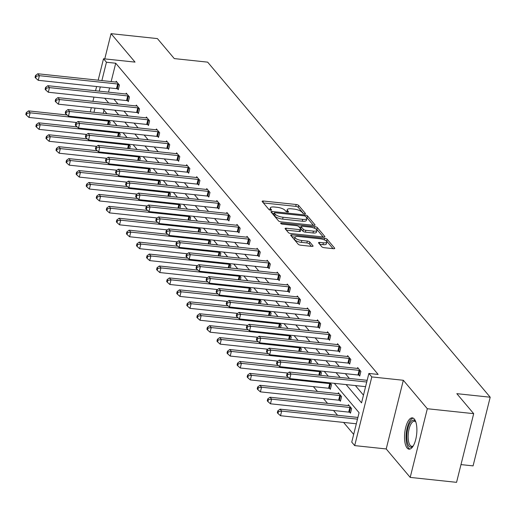 <?xml version="1.0" encoding="UTF-8"?>
<svg xmlns="http://www.w3.org/2000/svg" width="516" height="516" viewBox="0 0 516 516"><rect width="100%" height="100%" fill="white"/><g stroke="black" fill="none" stroke-linecap="round" stroke-linejoin="round"><path stroke-width="0.77" d="M304.543 213.817A1.387 0.439 14 0 0 305.446 213.624A1.387 0.439 14 0 0 305.375 213.424L298.648 205.452A1.98 0.626 14 0 0 296.19 204.504L263.431 201.021A1.98 0.626 14 0 0 262.141 201.292A1.98 0.626 14 0 0 262.244 201.582L268.965 209.554A1.387 0.439 14 0 0 270.687 210.218A1.387 0.439 14 0 0 271.59 210.025A1.387 0.439 14 0 0 271.519 209.825L270.648 208.793A6.334 2.012 14 0 1 270.326 207.884A6.334 2.012 14 0 1 274.447 207.013L277.176 207.303A6.334 2.012 14 0 1 285.025 210.322L285.896 211.354A1.387 0.439 14 0 0 287.612 212.018A1.387 0.439 14 0 0 288.515 211.824A1.387 0.439 14 0 0 288.444 211.625L287.573 210.593A6.334 2.012 14 0 1 287.251 209.683A6.334 2.012 14 0 1 291.372 208.812L294.101 209.103A6.334 2.012 14 0 1 301.957 212.121L302.827 213.153A1.387 0.439 14 0 0 304.543 213.817M407.092 447.985A15.732 5.999 96.1 0 1 405.118 430.157A15.732 5.999 96.1 0 1 412.368 417.863A15.732 5.999 96.1 0 1 414.309 419.031A15.732 5.999 96.1 0 1 416.283 436.858A15.732 5.999 96.1 0 1 409.04 449.152A15.732 5.999 96.1 0 1 407.092 447.985M410.201 477.403L427.325 408.73L403.331 380.279L386.213 448.952L410.201 477.403L456.563 482.337L473.688 413.658L456.821 393.663L490.2 397.21L207.658 62.146L174.279 58.592L157.412 38.597L111.05 33.663L104.761 58.895M473.688 413.658L427.325 408.73M321.803 246.764A1.98 0.626 14 0 0 324.254 247.706L333.446 248.686A1.98 0.626 14 0 0 334.736 248.415A1.98 0.626 14 0 0 334.632 248.131L327.163 239.269A1.98 0.626 14 0 0 324.712 238.328L291.946 234.845A1.98 0.626 14 0 0 290.656 235.115A1.98 0.626 14 0 0 290.76 235.399L298.229 244.255A1.98 0.626 14 0 0 300.686 245.203L311.787 246.384A1.98 0.626 14 0 0 313.077 246.113A1.98 0.626 14 0 0 312.973 245.829L309.774 242.036A1.98 0.626 14 0 0 307.323 241.088L301.815 240.508A5.295 1.683 14 0 1 294.984 237.218A5.295 1.683 14 0 1 298.429 236.489L320.004 238.779A5.295 1.683 14 0 1 326.834 242.069A5.295 1.683 14 0 1 323.39 242.797L319.791 242.417A1.98 0.626 14 0 0 318.507 242.688A1.98 0.626 14 0 0 318.604 242.971L321.803 246.764M98.175 80.186L103.516 58.759L135.044 62.114L111.05 33.663M103.516 58.759L106.451 62.242L101.878 80.58M346.126 384.594L361.542 402.867L368.875 373.449L378.144 374.435L115.726 63.229L106.451 62.242M368.875 373.449L371.81 376.925L354.685 445.605L351.751 442.122L359.084 412.703L334.323 383.336M403.331 380.279L371.81 376.925M313.76 225.337A1.98 0.626 14 0 0 315.05 225.066A1.98 0.626 14 0 0 314.947 224.782L307.478 215.92A1.98 0.626 14 0 0 305.027 214.979L272.261 211.495A1.98 0.626 14 0 0 270.971 211.766A1.98 0.626 14 0 0 271.074 212.05L278.543 220.912A1.98 0.626 14 0 0 280.994 221.854L313.76 225.337M317.321 227.595L324.79 236.457A1.98 0.626 14 0 1 324.893 236.741A1.98 0.626 14 0 1 323.603 237.012L290.837 233.529A1.98 0.626 14 0 1 288.386 232.587L285.187 228.794A1.98 0.626 14 0 1 285.09 228.511A1.98 0.626 14 0 1 286.38 228.233L299.667 229.646A1.98 0.626 14 0 0 300.951 229.375A1.98 0.626 14 0 0 300.854 229.091L298.732 226.576A1.98 0.626 14 0 0 296.281 225.634L282.445 224.163A1.387 0.439 14 0 1 280.659 223.299A1.387 0.439 14 0 1 281.555 223.112L314.87 226.653A1.98 0.626 14 0 1 317.321 227.595L316.856 229.452L323.197 236.967M460.982 464.6L473.075 465.883L490.2 397.21M349.758 412.316L350.48 413.168L351.635 408.53L348.41 404.705L348.203 405.55M330.008 382.878L331.517 384.665L330.356 389.309L329.64 388.451M309.884 359.013L311.393 360.807L310.729 363.464M289.76 335.155L291.269 336.942L290.611 339.599M269.642 311.29L271.152 313.083L270.487 315.74M249.518 287.425L251.028 289.218L250.363 291.875M229.394 263.566L230.904 265.353L230.246 268.01M209.277 239.701L210.786 241.494L210.122 244.152M189.153 215.843L190.662 217.629L189.998 220.287M169.029 191.978L170.544 193.771L169.88 196.428M148.911 168.119L150.42 169.906L149.756 172.563M128.787 144.254L130.296 146.047L129.639 148.698M108.67 120.389L110.179 122.182L109.515 124.84M104.013 110.211L103.239 113.314M313.399 386.632L317.437 391.418M323.461 398.565L327.499 403.351M333.523 410.497L337.561 415.283M343.585 422.43L353.679 434.395M118.725 132.322L120.234 134.115L119.577 136.772M138.849 156.187L140.358 157.973L139.694 160.631M158.973 180.045L160.482 181.838L159.818 184.496M179.091 203.91L180.6 205.697L179.942 208.354M199.215 227.769L200.724 229.562L200.06 232.219M219.339 251.634L220.848 253.427L220.184 256.084M239.456 275.499L240.966 277.286L240.308 279.943M259.58 299.357L261.09 301.15L260.425 303.808M279.704 323.222L281.214 325.009L280.549 327.666M299.822 347.081L301.331 348.874L300.673 351.531M319.946 370.946L321.455 372.739L320.791 375.39M339.696 400.384L340.418 401.242L341.579 396.598L338.354 392.773L338.141 393.624M386.213 448.952L354.685 445.605M90.261 111.933L91.319 107.683M92.899 101.349L93.957 97.105M95.537 90.771L96.595 86.527M95.021 108.083L93.964 112.327M328.299 376.19L324.261 371.404M318.237 364.257L314.199 359.471M308.175 352.331L304.137 347.545M298.113 340.399L294.081 335.613M288.057 328.466L284.019 323.68M277.995 316.534L273.957 311.748M267.933 304.601L263.895 299.815M257.871 292.675L253.833 287.889M247.809 280.743L243.778 275.957M237.747 268.81L233.716 264.024M227.691 256.878L223.654 252.092M217.629 244.952L213.592 240.159M207.567 233.019L203.53 228.233M197.505 221.087L193.468 216.301M187.443 209.154L183.412 204.368M177.388 197.222L173.35 192.436M167.326 185.296L163.288 180.503M157.264 173.363L153.226 168.577M147.202 161.431L143.164 156.645M137.14 149.498L133.102 144.712M127.078 137.566L123.047 132.78M117.022 125.64L112.985 120.854M106.96 113.707L102.923 108.921M104.671 98.246L108.702 103.032M114.726 110.172L118.764 114.965M124.788 122.105L128.826 126.891M134.85 134.037L138.888 138.823M144.912 145.97L148.95 150.756M154.974 157.902L159.012 162.688M165.036 169.829L169.067 174.614M175.092 181.761L179.129 186.547M185.154 193.694L189.191 198.479M195.216 205.626L199.253 210.412M205.278 217.559L209.315 222.344M215.34 229.485L219.377 234.27M225.402 241.417L229.433 246.203M235.457 253.35L239.495 258.135M245.519 265.282L249.557 270.068M255.581 277.208L259.619 282M265.643 289.141L269.681 293.926M275.705 301.073L279.736 305.859M285.767 313.006L289.798 317.791M295.823 324.938L299.861 329.724M305.885 336.864L309.923 341.657M315.947 348.797L319.985 353.583M326.009 360.729L330.046 365.515M336.071 372.662L340.102 377.448M100.297 86.92L99.24 91.164M113.939 99.233L117.977 104.019M124.001 111.159L128.039 115.945M134.063 123.092L138.101 127.878M144.125 135.024L148.156 139.81M154.187 146.957L158.219 151.743M164.243 158.883L168.28 163.675M174.305 170.815L178.343 175.601M184.367 182.748L188.405 187.534M194.429 194.68L198.466 199.466M204.491 206.613L208.522 211.399M214.546 218.539L218.584 223.331M224.608 230.471L228.646 235.257M234.67 242.404L238.708 247.19M244.732 254.336L248.77 259.122M254.794 266.269L258.832 271.055M264.856 278.195L268.888 282.981M274.912 290.127L278.95 294.913M284.974 302.06L289.012 306.846M295.036 313.992L299.074 318.778M305.098 325.925L309.136 330.711M315.16 337.851L319.191 342.637M325.222 349.784L329.253 354.569M335.277 361.716L339.315 366.502M345.339 373.648L349.377 378.434M355.401 385.575L363.464 395.14M115.726 63.229L111.153 81.567M109.573 87.907L108.515 92.151M357.459 368.43L357.665 367.585L360.89 371.41L359.736 376.048L359.013 375.19M347.397 356.498L347.61 355.653L350.835 359.478L349.674 364.115L348.951 363.258M337.335 344.565L337.548 343.721L340.773 347.545L339.612 352.183L338.889 351.332M327.273 332.639L327.486 331.788L330.711 335.613L329.556 340.257L328.834 339.399M317.211 320.707L317.424 319.856L320.649 323.68L319.494 328.324L318.772 327.466M307.155 308.774L307.362 307.929L310.587 311.754L309.432 316.392L308.71 315.534M297.093 296.842L297.3 295.997L300.525 299.822L299.37 304.459L298.648 303.608M287.031 284.916L287.244 284.064L290.469 287.889L289.308 292.527L288.586 291.675M276.969 272.983L277.182 272.132L280.407 275.957L279.246 280.601L278.53 279.743M266.907 261.051L267.12 260.206L270.345 264.024L269.191 268.668L268.468 267.81M256.845 249.118L257.058 248.273L260.283 252.098L259.129 256.736L258.406 255.878M246.79 237.186L246.996 236.341L250.221 240.166L249.067 244.803L248.344 243.952M236.728 225.26L236.941 224.408L240.159 228.233L239.005 232.871L238.282 232.019M226.666 213.327L226.879 212.476L230.104 216.301L228.943 220.945L228.22 220.087M216.604 201.395L216.817 200.55L220.042 204.368L218.881 209.012L218.165 208.154M206.542 189.462L206.755 188.617L209.98 192.442L208.825 197.08L208.103 196.222M196.48 177.53L196.693 176.685L199.918 180.51L198.763 185.147L198.041 184.296M186.424 165.604L186.631 164.752L189.856 168.577L188.701 173.221L187.979 172.363M176.362 153.671L176.575 152.82L179.8 156.645L178.639 161.289L177.917 160.431M166.3 141.739L166.513 140.894L169.738 144.719L168.577 149.356L167.855 148.498M156.238 129.806L156.451 128.961L159.676 132.786L158.515 137.424L157.799 136.572M146.176 117.88L146.389 117.029L149.614 120.854L148.46 125.491L147.737 124.64M136.114 105.948L136.327 105.096L139.552 108.921L138.398 113.565L137.675 112.707M126.059 94.015L126.265 93.164L129.49 96.989L128.336 101.633L127.613 100.775M115.997 82.083L116.21 81.238L119.435 85.063L118.274 89.7L117.551 88.842M287.251 209.683L286.786 211.541A6.334 2.012 14 0 0 286.78 211.837M270.326 207.884L269.862 209.735A6.334 2.012 14 0 0 269.855 210.038M303.44 213.54L298.184 207.309A1.98 0.626 14 0 0 295.733 206.361L263.373 202.923M274.086 213.592L272.203 213.392M313.354 225.299L307.014 217.778A1.98 0.626 14 0 0 306.336 217.32M305.627 216.481A1.387 0.439 14 0 0 303.911 215.817L275.151 212.76A1.387 0.439 14 0 0 274.248 212.947A1.387 0.439 14 0 0 274.319 213.147L275.234 214.237A6.334 2.012 14 0 0 283.084 217.262L302.744 219.352A6.334 2.012 14 0 0 306.865 218.481A6.334 2.012 14 0 0 306.543 217.565L305.627 216.481M273.938 214.662A1.387 0.439 14 0 0 273.783 214.804A1.387 0.439 14 0 0 273.854 215.004L274.319 213.147M306.865 218.481L306.401 220.338A6.334 2.012 14 0 1 302.279 221.203L282.626 219.113A6.334 2.012 14 0 1 274.77 216.094L273.854 215.004M286.322 230.136L299.203 231.503A1.98 0.626 14 0 0 300.493 231.233L300.951 229.375M298.977 226.866L301.047 227.085M313.451 231.116A5.295 1.683 14 0 0 316.901 230.388A5.295 1.683 14 0 0 310.064 227.098L302.466 226.292A1.98 0.626 14 0 0 301.176 226.563A1.98 0.626 14 0 0 301.28 226.846L303.402 229.362A1.98 0.626 14 0 0 305.853 230.31L313.451 231.116L312.993 232.974A5.295 1.683 14 0 0 316.437 232.245L316.901 230.388M300.938 228.214A1.98 0.626 14 0 0 300.718 228.42A1.98 0.626 14 0 0 300.815 228.704L301.28 226.846M312.993 232.974L305.388 232.161A1.98 0.626 14 0 1 302.937 231.22L300.815 228.704M316.856 229.452A1.98 0.626 14 0 0 315.437 228.717M326.834 242.069L326.37 243.926A5.295 1.683 14 0 1 322.926 244.655L319.739 244.313M294.984 237.218L294.52 239.069A5.295 1.683 14 0 0 301.357 242.359L301.815 240.508M311.38 246.338L309.316 243.887A1.98 0.626 14 0 0 306.859 242.946L301.357 242.359M295.042 237.076L291.895 236.741M333.039 248.641L326.705 241.127A1.98 0.626 14 0 0 325.441 240.443M67.151 114.997L28.535 110.888L30.147 112.804L28.993 117.442L76.678 122.511M26.909 113.365L26.264 112.598L25.8 114.455L26.445 115.216L26.909 113.365L30.147 112.804L108.405 121.125A2.019 0.639 -166 0 1 109.147 121.254L109.456 121.325M26.264 112.598L28.535 110.888M28.993 117.442L26.445 115.216M118.712 84.205L118.403 84.127A2.019 0.639 14 0 0 117.661 83.998L39.403 75.678L37.791 73.769L116.048 82.089A2.019 0.639 14 0 0 116.693 82.109L116.926 82.089M118.435 89.055L117.242 88.771A2.019 0.639 14 0 0 116.506 88.642L38.248 80.322L39.403 75.678L36.165 76.239L35.52 75.478L35.056 77.329L35.701 78.097L36.165 76.239M35.701 78.097L38.248 80.322M37.791 73.769L35.52 75.478M77.213 126.93L38.597 122.821L40.209 124.73L39.055 129.374L86.74 134.444M36.971 125.291L36.326 124.53L35.862 126.388L36.507 127.149L36.971 125.291L40.209 124.73L118.467 133.057A2.019 0.639 -166 0 1 119.202 133.186L119.519 133.257M36.326 124.53L38.597 122.821M39.055 129.374L36.507 127.149M87.269 138.856L48.659 134.753L50.271 136.663L49.117 141.307L96.802 146.376M47.027 137.224L46.382 136.463L45.924 138.314L46.569 139.081L47.027 137.224L50.271 136.663L128.529 144.983A2.019 0.639 -166 0 1 129.264 145.112L129.574 145.19M46.382 136.463L48.659 134.753M49.117 141.307L46.569 139.081M128.774 96.137L128.458 96.06A2.019 0.639 14 0 0 127.723 95.931L49.465 87.61L47.853 85.701L126.11 94.022A2.019 0.639 14 0 0 126.755 94.041L126.988 94.022M128.497 100.988L127.304 100.704A2.019 0.639 14 0 0 126.568 100.575L48.311 92.248L49.465 87.61L46.227 88.171L45.582 87.41L45.118 89.262L45.763 90.029L46.227 88.171M45.763 90.029L48.311 92.248M47.853 85.701L45.582 87.41M138.83 108.07L138.52 107.992A2.019 0.639 14 0 0 137.785 107.863L59.527 99.543L57.915 97.627L136.172 105.954A2.019 0.639 14 0 0 136.817 105.967L137.05 105.954M138.559 112.92L137.366 112.63A2.019 0.639 14 0 0 136.624 112.501L58.373 104.18L59.527 99.543L56.283 100.104L55.638 99.336L55.18 101.194L55.825 101.962L56.283 100.104M55.825 101.962L58.373 104.18M57.915 97.627L55.638 99.336M413.161 446.069A13.616 5.192 96.1 0 1 413 446.224A13.616 5.192 96.1 0 1 406.853 435.459A13.616 5.192 96.1 0 1 410.162 422.63A13.616 5.192 96.1 0 1 415.625 421.559A13.616 5.192 96.1 0 1 415.748 421.746M415.819 421.959A12.61 4.805 -83.9 0 0 414.445 421.23A12.61 4.805 -83.9 0 0 408.175 435.427A12.61 4.805 -83.9 0 0 411.781 446.301A12.61 4.805 -83.9 0 0 413.277 445.876M413.239 418.134A15.635 5.96 -83.9 0 0 406.066 435.723A15.635 5.96 -83.9 0 0 409.949 449.068M97.331 150.788L58.721 146.679L60.333 148.595L59.172 153.233L106.857 158.309M57.089 149.156L56.444 148.389L55.98 150.246L56.625 151.014L57.089 149.156L60.333 148.595L138.591 156.916A2.019 0.639 -166 0 1 139.326 157.045L139.636 157.122M56.444 148.389L58.721 146.679M59.172 153.233L56.625 151.014M148.892 119.996L148.582 119.925A2.019 0.639 14 0 0 147.847 119.796L69.589 111.475L67.977 109.56L146.234 117.88A2.019 0.639 14 0 0 146.879 117.9L147.112 117.887M148.621 124.846L147.428 124.562A2.019 0.639 14 0 0 146.686 124.433L68.428 116.113L69.589 111.475L66.345 112.036L65.7 111.269L65.235 113.127L65.88 113.888L66.345 112.036M65.88 113.888L68.428 116.113M67.977 109.56L65.7 111.269M107.392 162.721L68.783 158.612L70.395 160.528L69.234 165.165L116.919 170.235M67.151 161.089L66.506 160.321L66.042 162.179L66.687 162.946L67.151 161.089L70.395 160.528L148.647 168.848A2.019 0.639 -166 0 1 149.388 168.977L149.698 169.048M66.506 160.321L68.783 158.612M69.234 165.165L66.687 162.946M158.954 131.928L158.644 131.857A2.019 0.639 14 0 0 157.902 131.728L79.651 123.401L78.039 121.492L156.29 129.813A2.019 0.639 14 0 0 156.935 129.832L157.174 129.813M158.676 136.779L157.49 136.495A2.019 0.639 14 0 0 156.748 136.366L78.49 128.045L79.651 123.401L76.407 123.963L75.762 123.201L75.297 125.059L75.942 125.82L76.407 123.963M75.942 125.82L78.49 128.045M78.039 121.492L75.762 123.201M117.454 174.653L78.838 170.544L80.451 172.454L79.296 177.098L126.981 182.167M77.213 173.021L76.568 172.254L76.104 174.111L76.749 174.872L77.213 173.021L80.451 172.454L158.709 180.781A2.019 0.639 -166 0 1 159.45 180.91L159.76 180.981M76.568 172.254L78.838 170.544M79.296 177.098L76.749 174.872M169.016 143.861L168.706 143.783A2.019 0.639 14 0 0 167.964 143.654L89.707 135.334L88.094 133.425L166.352 141.745A2.019 0.639 14 0 0 166.997 141.765L167.236 141.745M168.738 148.711L167.545 148.427A2.019 0.639 14 0 0 166.81 148.298L88.552 139.978L89.707 135.334L86.469 135.895L85.824 135.134L85.359 136.985L86.004 137.753L86.469 135.895M86.004 137.753L88.552 139.978M88.094 133.425L85.824 135.134M127.516 186.579L88.9 182.477L90.513 184.386L89.358 189.03L137.043 194.1M87.275 184.947L86.63 184.186L86.166 186.044L86.811 186.805L87.275 184.947L90.513 184.386L168.771 192.713A2.019 0.639 -166 0 1 169.512 192.842L169.822 192.913M86.63 184.186L88.9 182.477M89.358 189.03L86.811 186.805M179.078 155.793L178.768 155.716A2.019 0.639 14 0 0 178.026 155.587L99.769 147.266L98.156 145.351L176.414 153.678A2.019 0.639 14 0 0 177.059 153.697L177.291 153.678M178.8 160.644L177.607 160.36A2.019 0.639 14 0 0 176.872 160.231L98.614 151.904L99.769 147.266L96.531 147.828L95.886 147.06L95.421 148.918L96.066 149.685L96.531 147.828M96.066 149.685L98.614 151.904M98.156 145.351L95.886 147.06M137.579 198.512L98.962 194.409L100.575 196.319L99.42 200.956L147.105 206.032M97.337 196.88L96.692 196.119L96.228 197.97L96.873 198.737L97.337 196.88L100.575 196.319L178.833 204.639A2.019 0.639 -166 0 1 179.568 204.768L179.884 204.846M96.692 196.119L98.962 194.409M99.42 200.956L96.873 198.737M189.133 167.719L188.824 167.648A2.019 0.639 14 0 0 188.088 167.519L109.831 159.199L108.218 157.283L186.476 165.61A2.019 0.639 14 0 0 187.121 165.623L187.353 165.61M188.862 172.576L187.669 172.286A2.019 0.639 14 0 0 186.927 172.157L108.676 163.836L109.831 159.199L106.586 159.76L105.941 158.993L105.483 160.85L106.128 161.618L106.586 159.76M106.128 161.618L108.676 163.836M108.218 157.283L105.941 158.993M147.634 210.444L109.024 206.335L110.637 208.251L109.482 212.889L157.167 217.958M107.392 208.812L106.748 208.045L106.29 209.902L106.935 210.67L107.392 208.812L110.637 208.251L188.895 216.572A2.019 0.639 -166 0 1 189.63 216.701L189.94 216.778M106.748 208.045L109.024 206.335M109.482 212.889L106.935 210.67M199.195 179.652L198.886 179.581A2.019 0.639 14 0 0 198.15 179.452L119.893 171.125L118.28 169.216L196.538 177.536A2.019 0.639 14 0 0 197.183 177.556L197.415 177.543M198.924 184.502L197.731 184.218A2.019 0.639 14 0 0 196.989 184.089L118.738 175.769L119.893 171.125L116.648 171.693L116.003 170.925L115.545 172.783L116.19 173.544L116.648 171.693M116.19 173.544L118.738 175.769M118.28 169.216L116.003 170.925M157.696 222.377L119.086 218.268L120.699 220.184L119.538 224.821L167.223 229.891M117.454 220.745L116.809 219.977L116.345 221.835L116.99 222.602L117.454 220.745L120.699 220.184L198.957 228.504A2.019 0.639 -166 0 1 199.692 228.633L200.002 228.704M116.809 219.977L119.086 218.268M119.538 224.821L116.99 222.602M167.758 234.309L129.148 230.201L130.761 232.11L129.6 236.754L177.285 241.823M127.516 232.677L126.871 231.91L126.407 233.767L127.052 234.528L127.516 232.677L130.761 232.11L209.012 240.437A2.019 0.639 -166 0 1 209.754 240.566L210.064 240.637M126.871 231.91L129.148 230.201M129.6 236.754L127.052 234.528M177.82 246.235L139.204 242.133L140.816 244.042L139.662 248.686L187.347 253.756M137.579 244.603L136.934 243.842L136.469 245.7L137.114 246.461L137.579 244.603L140.816 244.042L219.074 252.369A2.019 0.639 -166 0 1 219.816 252.492L220.126 252.569M136.934 243.842L139.204 242.133M139.662 248.686L137.114 246.461M187.882 258.168L149.266 254.065L150.878 255.975L149.724 260.612L197.409 265.688M147.641 256.536L146.996 255.775L146.531 257.626L147.176 258.393L147.641 256.536L150.878 255.975L229.136 264.295A2.019 0.639 -166 0 1 229.878 264.424L230.188 264.502M146.996 255.775L149.266 254.065M149.724 260.612L147.176 258.393M197.944 270.1L159.328 265.992L160.94 267.907L159.786 272.545L207.471 277.614M157.696 268.468L157.051 267.701L156.593 269.558L157.238 270.326L157.696 268.468L160.94 267.907L239.198 276.228A2.019 0.639 -166 0 1 239.934 276.357L240.243 276.434M157.051 267.701L159.328 265.992M159.786 272.545L157.238 270.326M208 282.033L169.39 277.924L171.002 279.84L169.841 284.477L217.533 289.547M167.758 280.401L167.113 279.633L166.655 281.491L167.3 282.252L167.758 280.401L171.002 279.84L249.26 288.16A2.019 0.639 -166 0 1 249.996 288.289L250.305 288.36M167.113 279.633L169.39 277.924M169.841 284.477L167.3 282.252M218.062 293.965L179.452 289.857L181.064 291.766L179.903 296.41L227.588 301.479M177.82 292.333L177.175 291.566L176.711 293.423L177.356 294.185L177.82 292.333L181.064 291.766L259.316 300.093A2.019 0.639 -166 0 1 260.058 300.222L260.367 300.293M177.175 291.566L179.452 289.857M179.903 296.41L177.356 294.185M228.124 305.891L189.514 301.789L191.12 303.698L189.965 308.342L237.65 313.412M187.882 304.259L187.237 303.498L186.773 305.349L187.418 306.117L187.882 304.259L191.12 303.698L269.378 312.019A2.019 0.639 -166 0 1 270.12 312.148L270.429 312.225M187.237 303.498L189.514 301.789M189.965 308.342L187.418 306.117M238.186 317.824L199.569 313.722L201.182 315.631L200.027 320.268L247.712 325.344M197.944 316.192L197.299 315.431L196.835 317.282L197.48 318.05L197.944 316.192L201.182 315.631L279.44 323.951A2.019 0.639 -166 0 1 280.182 324.08L280.491 324.158M197.299 315.431L199.569 313.722M200.027 320.268L197.48 318.05M248.248 329.756L209.631 325.648L211.244 327.563L210.089 332.201L257.774 337.27M208.006 328.124L207.361 327.357L206.897 329.214L207.542 329.982L208.006 328.124L211.244 327.563L289.502 335.884A2.019 0.639 -166 0 1 290.244 336.013L290.553 336.09M207.361 327.357L209.631 325.648M210.089 332.201L207.542 329.982M209.257 191.584L208.948 191.513A2.019 0.639 14 0 0 208.206 191.384L129.955 183.057L128.342 181.148L206.6 189.469A2.019 0.639 14 0 0 207.245 189.488L207.477 189.469M208.986 196.435L207.793 196.151A2.019 0.639 14 0 0 207.051 196.022L128.794 187.701L129.955 183.057L126.71 183.619L126.065 182.858L125.601 184.715L126.246 185.476L126.71 183.619M126.246 185.476L128.794 187.701M128.342 181.148L126.065 182.858M219.319 203.517L219.01 203.439A2.019 0.639 14 0 0 218.268 203.31L140.017 194.99L138.404 193.081L216.655 201.401A2.019 0.639 14 0 0 217.3 201.421L217.539 201.401M219.042 208.367L217.855 208.083A2.019 0.639 14 0 0 217.113 207.954L138.856 199.627L140.017 194.99L136.772 195.551L136.127 194.79L135.663 196.641L136.308 197.409L136.772 195.551M136.308 197.409L138.856 199.627M138.404 193.081L136.127 194.79M229.381 215.449L229.072 215.372A2.019 0.639 14 0 0 228.33 215.243L150.072 206.922L148.46 205.007L226.718 213.334A2.019 0.639 14 0 0 227.363 213.353L227.601 213.334M229.104 220.3L227.911 220.016A2.019 0.639 14 0 0 227.175 219.887L148.918 211.56L150.072 206.922L146.834 207.484L146.189 206.716L145.725 208.574L146.37 209.341L146.834 207.484M146.37 209.341L148.918 211.56M148.46 205.007L146.189 206.716M239.443 227.375L239.134 227.304A2.019 0.639 14 0 0 238.392 227.175L160.134 218.855L158.522 216.939L236.78 225.26A2.019 0.639 14 0 0 237.425 225.279L237.657 225.266M239.166 232.226L237.973 231.942A2.019 0.639 14 0 0 237.237 231.813L158.98 223.493L160.134 218.855L156.896 219.416L156.251 218.649L155.787 220.506L156.432 221.274L156.896 219.416M156.432 221.274L158.98 223.493M158.522 216.939L156.251 218.649M249.499 239.308L249.189 239.237A2.019 0.639 14 0 0 248.454 239.108L170.196 230.781L168.584 228.872L246.841 237.192A2.019 0.639 14 0 0 247.487 237.212L247.719 237.199M249.228 244.158L248.035 243.875A2.019 0.639 14 0 0 247.293 243.745L169.042 235.425L170.196 230.781L166.952 231.349L166.307 230.581L165.849 232.439L166.494 233.2L166.952 231.349M166.494 233.2L169.042 235.425M168.584 228.872L166.307 230.581M259.561 251.24L259.251 251.163A2.019 0.639 14 0 0 258.516 251.04L180.258 242.714L178.646 240.804L256.904 249.125A2.019 0.639 14 0 0 257.548 249.144L257.781 249.125M259.29 256.091L258.097 255.807A2.019 0.639 14 0 0 257.355 255.678L179.097 247.358L180.258 242.714L177.014 243.275L176.369 242.514L175.911 244.371L176.556 245.132L177.014 243.275M176.556 245.132L179.097 247.358M178.646 240.804L176.369 242.514M269.623 263.173L269.313 263.096A2.019 0.639 14 0 0 268.572 262.966L190.32 254.646L188.708 252.737L266.959 261.057A2.019 0.639 14 0 0 267.611 261.077L267.843 261.057M269.346 268.023L268.159 267.74A2.019 0.639 14 0 0 267.417 267.611L189.159 259.284L190.32 254.646L187.076 255.207L186.431 254.446L185.966 256.297L186.611 257.065L187.076 255.207M186.611 257.065L189.159 259.284M188.708 252.737L186.431 254.446M279.685 275.105L279.375 275.028A2.019 0.639 14 0 0 278.634 274.899L200.376 266.579L198.77 264.663L277.021 272.99A2.019 0.639 14 0 0 277.666 273.003L277.905 272.99M279.408 279.956L278.214 279.666A2.019 0.639 14 0 0 277.479 279.543L199.221 271.216L200.376 266.579L197.138 267.14L196.493 266.372L196.028 268.23L196.673 268.997L197.138 267.14M196.673 268.997L199.221 271.216M198.77 264.663L196.493 266.372M289.747 287.031L289.437 286.96A2.019 0.639 14 0 0 288.696 286.832L210.438 278.511L208.825 276.595L287.083 284.916A2.019 0.639 14 0 0 287.728 284.935L287.96 284.922M289.47 291.882L288.276 291.598A2.019 0.639 14 0 0 287.541 291.469L209.283 283.149L210.438 278.511L207.2 279.072L206.555 278.305L206.09 280.162L206.735 280.923L207.2 279.072M206.735 280.923L209.283 283.149M208.825 276.595L206.555 278.305M299.809 298.964L299.493 298.893A2.019 0.639 14 0 0 298.758 298.764L220.5 290.437L218.887 288.528L297.145 296.848A2.019 0.639 14 0 0 297.79 296.868L298.022 296.855M299.532 303.814L298.338 303.531A2.019 0.639 14 0 0 297.603 303.402L219.345 295.081L220.5 290.437L217.262 291.005L216.617 290.237L216.152 292.095L216.797 292.856L217.262 291.005M216.797 292.856L219.345 295.081M218.887 288.528L216.617 290.237M258.303 341.689L219.693 337.58L221.306 339.496L220.151 344.133L267.836 349.203M218.062 340.057L217.417 339.289L216.959 341.147L217.604 341.908L218.062 340.057L221.306 339.496L299.564 347.816A2.019 0.639 -166 0 1 300.299 347.945L300.609 348.016M217.417 339.289L219.693 337.58M220.151 344.133L217.604 341.908M309.864 310.896L309.555 310.819A2.019 0.639 14 0 0 308.82 310.69L230.562 302.37L228.949 300.46L307.207 308.781A2.019 0.639 14 0 0 307.852 308.8L308.084 308.781M309.594 315.747L308.4 315.463A2.019 0.639 14 0 0 307.659 315.334L229.407 307.014L230.562 302.37L227.317 302.931L226.672 302.17L226.214 304.021L226.859 304.788L227.317 302.931M226.859 304.788L229.407 307.014M228.949 300.46L226.672 302.17M268.365 353.621L229.755 349.513L231.368 351.422L230.207 356.066L277.892 361.135M228.124 351.983L227.479 351.222L227.014 353.079L227.659 353.841L228.124 351.983L231.368 351.422L309.626 359.749A2.019 0.639 -166 0 1 310.361 359.878L310.671 359.949M227.479 351.222L229.755 349.513M230.207 356.066L227.659 353.841M319.926 322.829L319.617 322.752A2.019 0.639 14 0 0 318.882 322.623L240.624 314.302L239.011 312.393L317.269 320.713A2.019 0.639 14 0 0 317.914 320.733L318.146 320.713M319.656 327.679L318.462 327.396A2.019 0.639 14 0 0 317.721 327.267L239.463 318.94L240.624 314.302L237.379 314.863L236.734 314.102L236.27 315.953L236.915 316.721L237.379 314.863M236.915 316.721L239.463 318.94M239.011 312.393L236.734 314.102M278.427 365.547L239.817 361.445L241.43 363.354L240.269 367.998L287.954 373.068M238.186 363.915L237.541 363.154L237.076 365.005L237.721 365.773L238.186 363.915L241.43 363.354L319.681 371.675A2.019 0.639 -166 0 1 320.423 371.804L320.733 371.881M237.541 363.154L239.817 361.445M240.269 367.998L237.721 365.773M329.988 334.755L329.679 334.684A2.019 0.639 14 0 0 328.937 334.555L250.686 326.235L249.073 324.319L327.325 332.646A2.019 0.639 14 0 0 327.976 332.659L328.208 332.646M329.711 339.612L328.524 339.322A2.019 0.639 14 0 0 327.783 339.193L249.525 330.872L250.686 326.235L247.441 326.796L246.796 326.028L246.332 327.886L246.977 328.653L247.441 326.796M246.977 328.653L249.525 330.872M249.073 324.319L246.796 326.028M288.489 377.48L249.873 373.371L251.486 375.287L250.331 379.924L328.589 388.251A2.019 0.639 -166 0 1 329.324 388.38L330.517 388.664M248.248 375.848L247.603 375.08L247.138 376.938L247.783 377.706L248.248 375.848L251.486 375.287L329.743 383.607A2.019 0.639 -166 0 1 330.485 383.736L330.795 383.814M247.603 375.08L249.873 373.371M250.331 379.924L247.783 377.706M340.05 346.688L339.741 346.617A2.019 0.639 14 0 0 338.999 346.488L260.741 338.167L259.129 336.251L337.387 344.572A2.019 0.639 14 0 0 338.032 344.591L338.27 344.578M339.773 351.538L338.58 351.254A2.019 0.639 14 0 0 337.845 351.125L259.587 342.805L260.741 338.167L257.503 338.728L256.858 337.961L256.394 339.818L257.039 340.579L257.503 338.728M257.039 340.579L259.587 342.805M259.129 336.251L256.858 337.961M339.07 393.631L338.838 393.643A2.019 0.639 -166 0 1 338.193 393.631L259.935 385.304L261.548 387.219L260.393 391.857L338.651 400.177A2.019 0.639 -166 0 1 339.386 400.306L340.579 400.597M258.31 387.78L257.665 387.013L257.2 388.87L257.845 389.638L258.31 387.78L261.548 387.219L339.805 395.54A2.019 0.639 -166 0 1 340.547 395.669L340.857 395.74M257.665 387.013L259.935 385.304M260.393 391.857L257.845 389.638M350.112 358.62L349.803 358.549A2.019 0.639 14 0 0 349.061 358.42L270.803 350.093L269.191 348.184L347.449 356.504A2.019 0.639 14 0 0 348.094 356.524L348.326 356.504M349.835 363.47L348.642 363.187A2.019 0.639 14 0 0 347.907 363.058L269.649 354.737L270.803 350.093L267.565 350.654L266.92 349.893L266.456 351.751L267.101 352.512L267.565 350.654M267.101 352.512L269.649 354.737M269.191 348.184L266.92 349.893M349.132 405.563L348.9 405.576A2.019 0.639 -166 0 1 348.255 405.557L269.997 397.236L271.61 399.145L270.455 403.789L348.713 412.11A2.019 0.639 -166 0 1 349.448 412.239L350.641 412.523M268.372 399.713L267.727 398.945L267.262 400.803L267.907 401.564L268.372 399.713L271.61 399.145L349.867 407.472A2.019 0.639 -166 0 1 350.603 407.601L350.919 407.672M267.727 398.945L269.997 397.236M270.455 403.789L267.907 401.564M360.174 370.553L359.858 370.475A2.019 0.639 14 0 0 359.123 370.346L280.865 362.026L279.253 360.116L357.511 368.437A2.019 0.639 14 0 0 358.156 368.456L358.388 368.437M359.897 375.403L358.704 375.119A2.019 0.639 14 0 0 357.962 374.99L279.711 366.67L280.865 362.026L277.627 362.587L276.982 361.826L276.518 363.677L277.163 364.444L277.627 362.587M277.163 364.444L279.711 366.67M279.253 360.116L276.982 361.826M357.904 417.444L280.059 409.169L281.671 411.078L280.517 415.722L356.324 423.784M278.427 411.639L277.782 410.878L277.324 412.736L277.969 413.497L278.427 411.639L281.671 411.078L357.478 419.14M277.782 410.878L280.059 409.169M280.517 415.722L277.969 413.497M366.734 382.021L290.927 373.958L289.315 372.042L367.16 380.324M365.58 386.658L289.773 378.596L290.927 373.958L287.683 374.519L287.038 373.752L286.58 375.609L287.225 376.377L287.683 374.519M287.225 376.377L289.773 378.596M289.315 372.042L287.038 373.752M305.285 213.772L305.375 213.424M271.429 210.167L271.519 209.825M288.36 211.973L288.444 211.625M287.231 211.96L287.573 210.593M270.307 210.154L270.648 208.793M263.05 202.536L263.431 201.021M295.733 206.361L296.19 204.504M298.184 207.309L298.648 205.452M271.88 213.011L272.261 211.495M304.769 216.004L305.027 214.979M307.014 217.778L307.478 215.92M314.825 225.273L314.947 224.782M274.77 216.094L275.234 214.237M282.626 219.113L283.084 217.262M302.279 221.203L302.744 219.352M324.667 236.947L324.79 236.457M285.999 229.755L286.38 228.233M299.203 231.503L299.667 229.646M281.362 223.892L281.555 223.112M314.47 228.246L314.87 226.653M302.937 231.22L303.402 229.362M305.388 232.161L305.853 230.31M319.417 243.933L319.791 242.417M322.926 244.655L323.39 242.797M306.859 242.946L307.323 241.088M309.316 243.887L309.774 242.036M312.851 246.313L312.973 245.829M291.572 236.36L291.946 234.845M324.319 239.888L324.712 238.328M326.705 241.127L327.163 239.269M334.51 248.622L334.632 248.131M107.534 124.627L108.405 121.125M108.283 124.711L109.147 121.254M118.403 84.127L117.242 88.771M117.661 83.998L116.506 88.642M117.59 136.559L118.467 133.057M118.345 136.637L119.202 133.186M127.652 148.492L128.529 144.983M128.407 148.569L129.264 145.112M128.458 96.06L127.304 100.704M127.723 95.931L126.568 100.575M138.52 107.992L137.366 112.63M137.785 107.863L136.624 112.501M137.714 160.424L138.591 156.916M138.469 160.502L139.326 157.045M148.582 119.925L147.428 124.562M147.847 119.796L146.686 124.433M147.776 172.35L148.647 168.848M148.524 172.434L149.388 168.977M158.644 131.857L157.49 136.495M157.902 131.728L156.748 136.366M157.838 184.283L158.709 180.781M158.586 184.367L159.45 180.91M168.706 143.783L167.545 148.427M167.964 143.654L166.81 148.298M167.9 196.215L168.771 192.713M168.648 196.293L169.512 192.842M178.768 155.716L177.607 160.36M178.026 155.587L176.872 160.231M177.956 208.148L178.833 204.639M178.71 208.225L179.568 204.768M188.824 167.648L187.669 172.286M188.088 167.519L186.927 172.157M188.018 220.08L188.895 216.572M188.772 220.158L189.63 216.701M198.886 179.581L197.731 184.218M198.15 179.452L196.989 184.089M198.08 232.006L198.957 228.504M198.828 232.09L199.692 228.633M208.142 243.939L209.012 240.437M208.89 244.016L209.754 240.566M218.204 255.871L219.074 252.369M218.952 255.949L219.816 252.492M228.266 267.804L229.136 264.295M229.014 267.881L229.878 264.424M238.321 279.73L239.198 276.228M239.076 279.814L239.934 276.357M248.383 291.663L249.26 288.16M249.138 291.746L249.996 288.289M258.445 303.595L259.316 300.093M259.193 303.672L260.058 300.222M268.507 315.528L269.378 312.019M269.255 315.605L270.12 312.148M278.569 327.46L279.44 323.951M279.317 327.537L280.182 324.08M288.625 339.386L289.502 335.884M289.379 339.47L290.244 336.013M208.948 191.513L207.793 196.151M208.206 191.384L207.051 196.022M219.01 203.439L217.855 208.083M218.268 203.31L217.113 207.954M229.072 215.372L227.911 220.016M228.33 215.243L227.175 219.887M239.134 227.304L237.973 231.942M238.392 227.175L237.237 231.813M249.189 239.237L248.035 243.875M248.454 239.108L247.293 243.745M259.251 251.163L258.097 255.807M258.516 251.04L257.355 255.678M269.313 263.096L268.159 267.74M268.572 262.966L267.417 267.611M279.375 275.028L278.214 279.666M278.634 274.899L277.479 279.543M289.437 286.96L288.276 291.598M288.696 286.832L287.541 291.469M299.493 298.893L298.338 303.531M298.758 298.764L297.603 303.402M298.687 351.319L299.564 347.816M299.441 351.402L300.299 347.945M309.555 310.819L308.4 315.463M308.82 310.69L307.659 315.334M308.749 363.251L309.626 359.749M309.503 363.328L310.361 359.878M319.617 322.752L318.462 327.396M318.882 322.623L317.721 327.267M318.811 375.184L319.681 371.675M319.559 375.261L320.423 371.804M329.679 334.684L328.524 339.322M328.937 334.555L327.783 339.193M328.589 388.251L329.743 383.607M329.324 388.38L330.485 383.736M339.741 346.617L338.58 351.254M338.999 346.488L337.845 351.125M338.651 400.177L339.805 395.54M339.386 400.306L340.547 395.669M349.803 358.549L348.642 363.187M349.061 358.42L347.907 363.058M348.713 412.11L349.867 407.472M349.448 412.239L350.603 407.601M359.858 370.475L358.704 375.119M359.123 370.346L357.962 374.99M273.783 214.804L274.248 212.947M300.718 228.42L301.176 226.563"/></g></svg>
